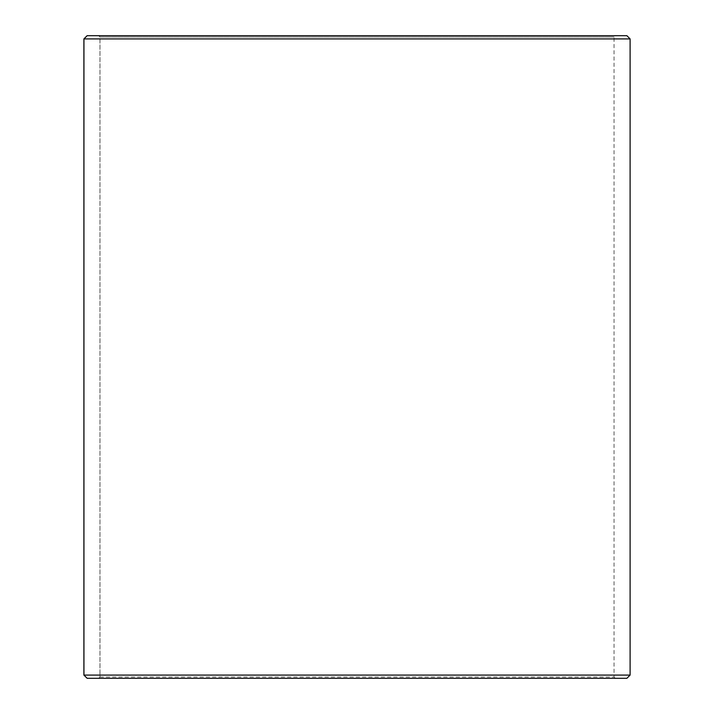 <?xml version="1.0" encoding="UTF-8"?>
<svg xmlns="http://www.w3.org/2000/svg" width="714" height="714" viewBox="0 0 714 714"><rect width="100%" height="100%" fill="white"/><g stroke="black" fill="none" stroke-linecap="round" stroke-linejoin="round"><path stroke-width="0.54" stroke-dasharray="3.57 2.68" d="M98.71 678.3L615.325 678.3L87.153 678.3L98.71 678.3L99.996 677.015L99.996 36.985L614.04 36.985L99.96 36.985L98.675 35.7L87.153 35.7L615.325 35.7L98.675 35.7M99.996 677.015L614.04 677.015L99.96 677.015L99.96 36.985M99.996 36.985L98.71 35.7M626.892 35.7L87.108 35.7M630.105 38.913L83.895 38.913M630.105 675.087L83.895 675.087M626.892 678.3L87.108 678.3M98.675 678.3L99.96 677.015M615.325 678.3L614.04 677.015L614.04 36.985L615.325 35.7"/><path stroke-width="1.07" d="M83.94 675.087L87.153 678.3L83.895 675.087L83.895 38.913L87.108 35.7L626.892 35.7L630.105 38.913L83.94 38.913L83.94 675.087L630.105 675.087L630.105 38.913M87.153 35.7L83.94 38.913M87.153 678.3L626.892 678.3L630.105 675.087"/></g></svg>
